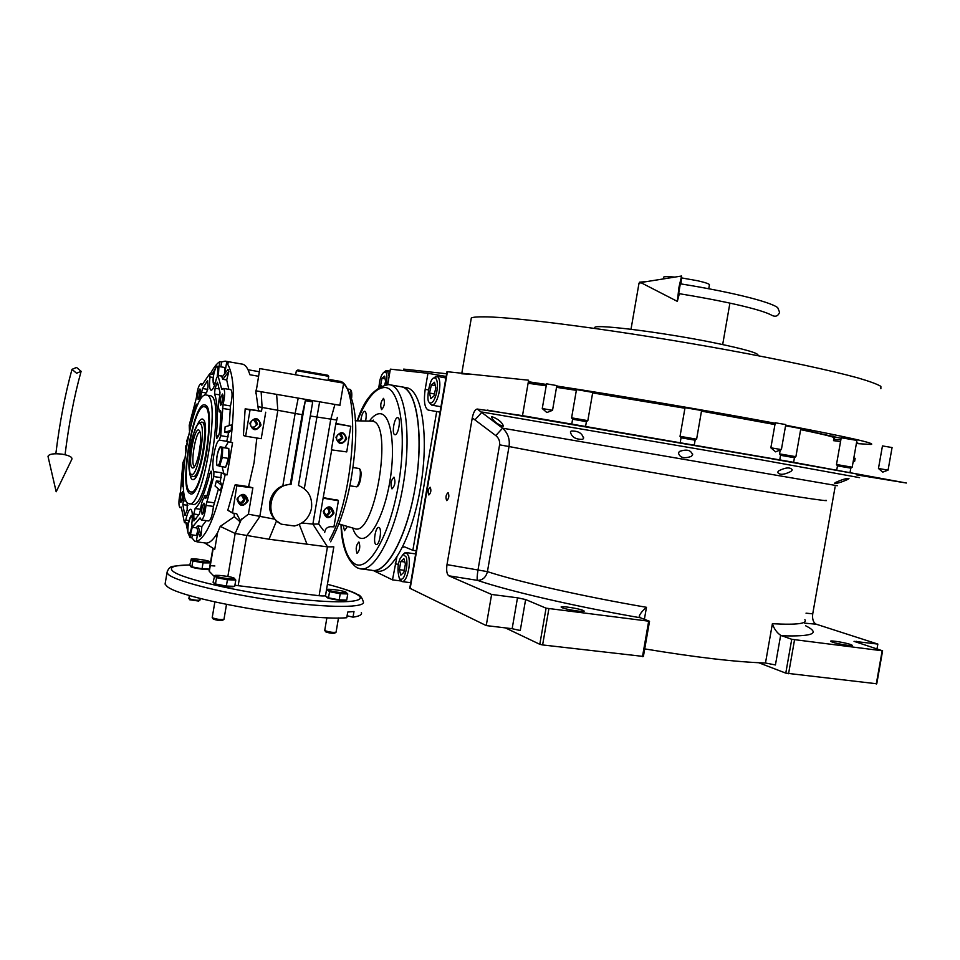 <?xml version="1.0" encoding="UTF-8"?>
<svg xmlns="http://www.w3.org/2000/svg" width="960" height="960" viewBox="0 0 960 960"><rect width="100%" height="100%" fill="white"/><g stroke="black" fill="none" stroke-linecap="round" stroke-linejoin="round"><path stroke-width="1.44" d="M833.916 438.276C837.54 437.832 826.452 434.964 800.64 429.648M774.96 424.572L701.472 411.132M856.524 442.716L857.856 443.052L856.524 442.716M502.944 426.336C496.92 424.008 493.092 420.876 491.448 416.94L491.952 416.664C498.036 418.896 501.876 422.016 503.472 426.048L502.944 426.336M582.696 439.332C575.664 439.548 571.572 437.076 570.408 431.928L571.176 431.028C578.22 430.8 582.324 433.248 583.512 438.384L582.696 439.332M691.428 456.348C684.108 458.94 679.776 457.788 678.42 452.88L679.512 451.428C686.808 448.944 691.152 450.084 692.556 454.86L691.428 456.348M472.272 417.888L495.78 435.588C498.756 437.976 500.016 441.06 499.584 444.84L478.056 569.604C477.108 575.496 476.916 579.084 477.456 580.356C482.604 580.332 485.928 577.416 487.428 571.632C518.136 581.736 582 596.232 646.476 607.308C642.468 610.752 640.044 613.752 639.192 616.332L640.524 617.82L649.536 621.288L643.392 656.448L542.616 644.94L539.808 644.304L546.072 608.172L525.624 599.544L520.26 630.516L512.148 628.704L486.24 625.584L491.616 594.468L448.812 575.796C446.82 574.248 446.22 570.528 447 564.624L472.272 417.888C473.424 412.32 475.08 409.368 477.228 409.044L502.572 428.172C507.912 433.104 510.06 439.224 509.028 446.532C547.908 454.128 636.24 469.92 711.564 482.664C787.056 495.444 832.668 502.356 825.912 500.256M403.416 370.584L403.668 369.108L446.628 373.752M684.924 408.24L592.644 392.904M576.36 390.348L556.524 387.336M546.216 385.812L528.096 383.268M775.26 422.796L785.784 424.572L781.392 449.592L770.856 447.804L775.272 422.772M882.456 445.932L892.068 447.54L888.072 470.124L878.46 468.492L882.456 445.908M546.564 383.82L556.824 385.584L552.54 410.316L542.256 408.552L546.564 383.784M486.24 625.584L409.776 588.216L446.988 371.688L528.624 380.22L522.504 415.644L477.228 409.044M835.104 486.864L812.736 613.836C812.124 619.2 813.288 622.656 816.228 624.204L877.848 644.076L854.04 641.34L882.6 650.82L876.768 683.784L785.784 673.128L791.736 639.3L780.648 635.328L775.428 664.956L765.48 663.012C735.6 662.004 695.34 657.3 644.712 648.888M790.956 471.408C783.996 474.936 779.532 475.224 777.576 472.26L778.884 470.748C785.832 467.316 790.308 467.04 792.3 469.908L790.956 471.408M847.656 479.472C841.104 482.388 836.688 483.684 834.396 483.348L835.704 482.412C842.22 479.472 846.648 478.188 848.976 478.584L847.656 479.472M448.104 492.624L448.08 492.624C445.86 494.784 445.416 497.448 446.724 500.604L446.76 500.616C448.98 498.444 449.424 495.78 448.104 492.624M430.164 487.224L430.152 487.212C428.04 489.324 427.608 491.916 428.832 494.964L428.868 494.976C430.968 492.852 431.4 490.272 430.164 487.224M522.504 415.644L788.928 461.484L906.348 483.012L856.488 474.852L871.74 477.024L855.036 473.664L768.66 458.22L487.152 410.088M876.972 648.972L877.848 644.076M785.784 673.128L758.76 662.748M765.48 663.012L772.392 623.712C774.024 628.728 776.772 632.592 780.648 635.328M539.808 644.304L505.38 627.888M512.148 628.704L517.5 597.792L525.624 599.544M517.5 597.792L491.616 594.468M859.584 477.648L762.732 460.092L482.064 412.056L475.248 419.544M562.176 607.728C566.724 609.756 585.684 612.576 584.076 610.992L583.044 610.38C578.364 608.352 559.68 605.58 561.192 607.152L562.176 607.728M546.072 608.172L649.536 621.288M832.392 642.144C837.9 644.076 853.608 646.572 852.3 645.312L850.44 644.436C844.848 642.504 829.356 640.044 830.604 641.304L832.392 642.144M791.736 639.3L882.6 650.82M876.276 684.012L882.132 650.988M788.568 673.74L794.532 639.888M642.492 656.64L648.636 621.42M542.616 644.94L548.88 608.784M600.564 394.164L601.176 393.972M596.976 393.3L598.44 393.816M598.68 393.852L600.216 393.816M833.232 436.212L827.76 435.636M827.568 435.588L832.992 436.152M528.168 382.872L546.276 385.476M556.584 387.012L576.408 390.048M592.704 392.616L684.972 407.964M701.52 410.856L775.008 424.248M800.712 429.24L841.128 438.324M840.864 439.824L833.736 439.296M856.584 442.932L857.856 443.052M576.492 389.592L592.74 392.388M685.02 407.7L701.58 410.508M785.568 425.796L800.832 428.58M841.224 437.772L856.92 440.412M840.552 441.576L833.496 440.652M528.36 381.732L546.456 384.444M556.752 386.016C620.52 395.832 710.4 411.132 775.188 423.24M785.664 425.208C848.292 437.148 876.744 443.58 871.032 444.468L857.76 443.64M461.712 373.776L474.732 374.568M470.964 319.992L471.324 317.952C473.1 317.112 477.552 316.74 484.668 316.836C517.728 317.016 625.836 331.38 726.948 349.86C783.288 360.204 830.544 370.392 857.592 377.82C869.472 381.3 877.224 384.144 880.872 386.352L880.872 388.704M606.852 394.884L621.792 397.596M708.144 412.308L723.3 414.72M757.776 355.488C759.852 353.544 746.088 349.464 716.484 343.272C666.804 332.952 597.276 324.036 594.816 327.336L594.66 328.248M854.652 461.256L855.168 458.328L853.812 458.04M571.788 423.984L572.58 419.28L575.496 419.724L586.404 421.668L585.6 426.324M572.58 419.28L571.596 417.84L587.832 420.66L592.764 392.22M681.048 437.796L695.148 440.208M681.024 437.784L680.028 436.332L696.612 439.188L701.616 410.34M780.552 455.316L794.448 457.692L793.632 462.312M794.412 457.692L793.392 457.548M779.748 459.876L780.552 455.304L779.52 453.876L795.888 456.684L800.856 428.424M841.248 437.628L836.484 464.508L852.192 467.208L856.956 440.268M836.76 469.944L837.468 465.876L850.176 468.024M638.88 283.92L640.788 282.588M639.24 282.96L639.6 282.18L647.508 281.46M681.708 277.932L697.632 280.752C706.044 282.672 709.956 284.088 709.392 285.024L708.744 288.744M663.516 277.512L663.588 277.116C664.548 276.48 668.292 276.468 674.82 277.092M387.732 384.54L390.372 369.144L427.944 373.308L446.172 376.464M416.208 550.776L412.86 550.308L436.692 411.552L440.04 412.128L428.208 410.076C424.56 407.928 423.552 401.028 425.184 389.364L428.412 389.94M410.676 582.972L409.908 582.612M373.224 570.492L392.484 579.876L400.944 580.968M423.228 466.428L423.384 464.7M415.38 511.248L415.812 509.592M392.484 579.876L396.924 556.824M402.3 547.392L404.544 546.864L412.86 550.308M436.692 411.552L428.208 410.076M427.944 373.308L425.184 389.364M443.868 376.2L443.64 377.544M415.944 552.3L415.056 553.824M406.356 557.136L403.104 554.388L400.092 558.684C397.5 564.66 397.296 571.38 399.468 578.844C401.7 579.996 403.44 578.76 404.664 575.136C406.932 568.728 407.496 562.728 406.356 557.136M400.32 580.092L401.964 581.592C403.584 581.844 405.168 580.164 406.716 576.552C409.344 569.208 409.98 562.356 408.636 555.972L406.26 552.624L403.62 553.956M400.848 575.112L403.884 572.316L405.408 564.024L403.884 558.612L400.86 561.456L399.348 569.676L400.848 575.112M399.348 569.676L404.244 570.324M400.86 561.456L404.832 561.996M436.572 392.988C438.012 385.308 437.652 380.328 435.468 378.036L433.848 378C429.444 378.108 425.844 401.916 429.324 402.276L429.864 402.804C432.372 403.596 434.616 400.32 436.572 392.988M430.08 403.5L431.724 405.12C434.484 405.192 436.86 401.376 438.852 393.66C440.532 384.828 440.1 379.128 437.568 376.572L434.4 377.568M429.54 393.06L430.812 398.604L433.968 395.988L435.816 387.792L434.52 382.26L431.376 384.924L429.54 393.06L434.436 393.924M431.376 384.924L435.312 385.62M386.4 384.588C387.276 376.884 386.988 372.792 385.56 372.288L384.12 372.108C382.344 373.332 380.892 376.212 379.788 380.736L378.84 387.444M389.148 376.296L387.516 370.956L384.876 371.532M384.756 384.852L385.56 381.432L384.648 376.116L381.996 378.24L380.388 386.52M380.244 385.632L381.672 385.884M381.996 378.24L385.104 378.792M200.328 444.36L198.576 455.952M373.476 570.504L376.536 570.9C391.104 575.676 412.152 537.696 420.336 488.268C429.336 437.82 422.208 390.432 406.908 387.792L405.24 387.504M371.58 570.252C386.028 575.016 406.98 536.976 415.164 487.476C424.188 436.956 417.168 389.532 401.976 386.916C416.904 390.204 423.852 435.768 415.44 485.844C407.232 535.98 386.34 574.476 371.58 570.252L361.812 568.98M76.548 367.44L71.988 369.348L76.572 373.236L81.132 371.328L76.548 367.44M62.16 454.164C69.48 455.496 72.696 457.248 71.784 459.396L56.172 491.772L48 456.348C49.044 453.984 53.76 453.252 62.16 454.164M772.212 315.528C762.036 309.432 722.22 300.66 678.684 293.58L680.304 283.812C727.296 291.3 769.956 301.428 777.732 307.692L779.592 312.252C778.236 315.96 775.776 317.052 772.212 315.528L772.008 315.372M681 283.92L681.564 276.024L678.948 287.34L677.34 301.38L679.356 293.688M194.604 466.476L194.484 466.428C190.02 465.312 195.6 431.016 200.076 432.072M198.792 430.02C193.956 427.512 187.332 466.62 192.372 467.964L193.02 467.988C194.832 467.136 196.632 463.116 198.408 455.94L199.248 456.288L201.108 445.308L200.268 444.984C201 437.136 200.664 432.252 199.26 430.344L198.792 430.02M199.296 456.012L198.408 455.94M193.92 520.932L193.8 514.008L195.12 508.536C200.196 504.012 205.14 492.3 209.94 473.4L211.116 471.132L211.488 472.116L211.608 479.844L206.556 497.16L205.668 498.456L204.852 497.568C203.004 498.132 201.504 502.344 200.376 510.216L199.392 513.972L193.92 520.932M216.66 438.516L216.336 435.672C218.136 415.584 217.536 401.7 214.524 394.02L215.1 388.248L217.428 382.248L220.008 392.364L219.66 396.372C218.124 404.316 218.124 409.116 219.648 410.772L220.536 410.556L220.932 412.344L219.84 431.22L218.628 435.72L216.72 438.528M190.716 425.532L195.768 405.528L196.62 404.184L197.808 404.616M199.74 400.884L202.512 388.512L207.612 380.532L208.056 386.76L206.736 392.244L204.216 395.556M187.2 502.56L187.152 510.192L184.8 515.316L182.856 504.624L184.224 494.172M183.444 486.564L182.664 486.648L182.352 484.848L184.092 464.148M298.464 485.46L312.696 401.928L305.328 400.668L291.072 484.368C270.516 484.116 262.824 515.856 281.424 524.196L294.396 525.996C303.684 523.656 309.384 517.752 311.508 508.284C312.6 497.352 308.256 489.744 298.464 485.46L298.632 485.52M184.692 458.352L182.868 462.804L180.468 491.82C178.656 499.872 178.452 505.128 179.844 507.576L181.128 507L181.452 507.888L184.404 522.468L185.76 520.164C187.392 512.952 189.048 509.316 190.74 509.256L190.908 509.328C192.444 510.84 192.744 515.676 191.82 523.824L192.24 527.268L200.1 517.896L201.312 519.96C203.436 519.06 204.984 514.2 205.98 505.38L213.792 476.556L213.936 471.624C210.66 467.844 215.196 441.084 219.276 440.136L220.716 435.696L223.044 404.7C225.012 396.024 225.168 390.6 223.512 388.452L221.916 389.436L221.568 388.656L217.956 375.444L216.492 378.168C214.68 386.136 212.856 390.156 211.02 390.24C209.448 389.148 209.112 384.72 210.012 376.968L209.556 373.956L202.32 384.624L201.768 385.188L200.844 383.748C198.84 384.756 197.328 389.52 196.332 398.028L189.216 425.268L189.456 430.656M218.424 488.904L213.42 506.424C212.436 515.232 210.864 520.08 208.716 520.98L201.48 519.984M237.252 485.544L234.972 485.052L227.784 510.288L232.464 512.988L236.808 485.868L252.864 487.836L248.388 514.188L239.364 521.16L234.348 516.672L234.084 513.228M232.464 512.988L236.76 513.816L239.772 519.768L239.364 521.16M214.092 576.288L209.304 571.38L209.472 570.456M234.348 516.672L220.224 526.392L235.164 533.484L269.028 539.244L327.456 546.852L333.78 546.816M220.224 526.392L217.572 532.728L214.752 549.336L204.564 542.88M259.848 368.592L343.644 383.148L339.876 405.252M339.996 405.3L256.068 390.84M242.148 364.08L242.904 364.248C245.76 365.148 248.088 368.64 249.876 374.748L258.552 376.26M192.348 534.924L191.856 537.84L194.724 541.14L198.096 541.86L196.284 541.62C206.208 537.984 215.844 515.652 225.204 474.624L227.088 474.9L232.548 442.68L230.676 442.392C235.536 399.576 234.192 372.972 226.62 362.58L228.432 362.904L225.24 361.104L221.652 361.944L220.824 366.816M191.856 537.84L190.068 537.612L188.352 533.688M185.952 522.888L188.016 532.656M221.652 361.944L219.876 361.632C216.816 363.456 213.624 367.56 210.288 373.968M217.572 532.728C212.904 540.516 208.74 543.924 205.068 542.94L197.352 541.932M235.428 484.74L248.532 486.66L254.088 462.576L256.812 438M255.864 391.572L258.528 410.664L245.16 408.84L243.432 435.192L245.52 436.188L243.756 435.636M255.972 390.852L256.272 389.64M214.008 583.284L214.176 583.704C216.12 585.42 234.6 587.892 233.604 586.308M190.548 566.304L190.692 566.652C192.408 568.188 210.156 570.564 208.98 569.112L208.98 569.112M326.568 597.012L326.88 597.504C329.424 599.232 346.656 601.584 345.432 600.048L345.432 600.048M333.792 547.044L325.536 595.404C325.608 596.016 323.472 596.124 319.104 595.728L234.9 585.264M196.56 534.66L197.892 532.152M190.572 534.684L190.068 537.612M219.876 361.632L219.06 366.504M225.144 371.304L224.76 368.076M241.548 519L235.164 533.484L227.856 576.492M252.864 487.836L248.532 486.66M249.036 484.512L248.664 486.72M256.944 438.012L256.608 439.968M258.552 406.776L295.14 413.484L282.828 485.832C269.652 490.728 264.996 509.076 274.776 519.192L248.388 514.188M261.156 391.884L262.104 407.604L261.468 411.372L258.528 410.664M250.14 409.632L261.468 411.372M265.716 412.212L261.216 438.696L245.628 436.212L250.104 409.632M224.748 373.692L226.62 362.58M226.704 379.98L222.828 379.32L222 377.28L228 369.432L228.852 371.448L226.704 379.98L228.828 389.352M230.736 389.676L230.892 389.7C232.584 391.86 232.44 397.26 230.46 405.936L229.224 425.58M228.6 432.876L224.64 432.24L225.12 426.792L231.612 424.884L231.132 430.344L228.6 432.876L226.74 441.312L230.676 442.392M225.84 466.596C228.588 461.316 229.56 455.46 228.78 449.004M228.492 441.648L225.18 447.444M222.12 466.824L223.836 473.52L227.088 474.9M220.356 481.476L221.772 485.508L216.384 480.9L220.356 481.476L221.412 472.74L225.204 474.624M221.772 485.508L220.452 490.644L215.076 486.024L216.384 480.9M206.22 520.632L201.876 526.452L201.048 535.452L199.668 536.616L196.62 527.112L197.988 525.924L201.876 526.452M196.284 541.62L198.012 531.456M276.636 394.644L277.836 410.508L259.776 516.66L246.624 535.956L238.152 585.792M298.164 398.388L295.14 413.484L302.184 414.648L290.352 484.08L282.828 485.832M310.308 416.004L336.792 420.036L337.332 417.396M319.596 402.024L304.296 488.712M305.328 400.668L302.184 414.648M334.884 404.556L330.756 419.316L312.876 524.1L301.86 522.972M336.204 423.516L350.76 426.288L335.808 423.816L331.368 449.844L346.752 451.908L350.76 426.288M331.704 449.892L323.124 498.144L338.4 500.76L333.936 526.836L330.3 526.704C326.976 527.1 325.116 529.008 324.708 532.416M323.544 497.676L338.1 500.34M188.1 525.804L187.548 523.116M187.332 523.08L188.028 526.44M214.884 369.528L212.124 374.292M212.544 374.364L214.464 371.028M222.828 379.32L228.852 371.448M224.64 432.24L231.132 430.344M201.048 535.452L197.988 525.924M291.072 484.368L290.352 484.08M336.78 420.108L335.808 423.816M323.424 530.376L318.696 524.04L312.876 524.1L327.456 546.852L319.104 595.728M318.696 524.04L323.124 498.144M214.284 583.116L213.084 582.252L214.704 575.676L216.552 577.68L215.484 583.992L214.284 583.116M234.156 578.124L235.788 580.068L234.72 586.344L226.368 586.056L215.484 583.992M190.776 566.1L189.72 565.344L191.256 559.152L192.852 560.952L191.844 566.868L190.776 566.1M209.352 569.124L202.032 568.788L191.844 566.868M345.768 592.032L347.76 593.952L346.716 600.072L339.18 599.856L328.5 597.84L325.464 596.052L326.508 589.956L331.356 589.356M299.268 524.412L307.068 544.368M281.424 524.196L276.54 520.872L269.028 539.244M276.54 520.872L274.776 519.192M361.356 612.48C362.304 614.664 359.532 616.224 353.028 617.16L353.988 611.52L347.724 612.06L346.752 617.736C306.12 621.276 177.168 598.464 166.608 585.912L165.072 584.1L165.42 582.06M197.784 530.748L196.32 535.452L190.452 534.66L188.172 533.424M209.832 395.616L210.336 395.724C225.432 396.876 206.4 511.8 192.372 504.156L189.492 503.748M180.732 502.32C180 498.108 180.6 494.604 182.508 491.82L182.604 491.892C183.252 495.732 182.7 499.212 180.936 502.344L180.732 502.32M198.132 399.516C197.34 395.676 197.928 392.172 199.908 388.992L200.064 389.088C200.676 392.94 200.076 396.408 198.264 399.516L198.132 399.516M220.62 405.204C219.684 401.1 220.32 397.38 222.516 394.032L222.696 394.14C223.404 398.244 222.768 401.928 220.788 405.192L220.62 405.204M202.128 514.332C201.264 509.808 201.888 506.088 204.012 503.184L204.12 503.268C204.876 507.36 204.288 511.056 202.368 514.356L202.128 514.332M214.836 384.408L213.48 384.132C212.388 378.936 213.408 372.924 216.552 366.108L224.772 367.5L224.508 374.004M217.008 465.564C215.7 460.584 216.756 454.32 220.188 446.76L228.792 448.488L228.408 458.388L225.6 467.352L216.984 465.492M216.744 575.34L219.396 575.4M226.368 586.056L227.436 579.744L216.552 577.68M235.788 580.068L227.436 579.744M193.92 558.864L195.468 558.936M209.58 561.516L210.528 562.2M202.032 568.788L203.04 562.872L192.852 560.952M210.408 562.896L203.04 562.872M328.5 597.84L329.556 591.696L327.06 589.68C326.04 588.468 342.096 590.196 345.948 592.104M339.18 599.856L340.236 593.712L329.556 591.696M347.76 593.952L340.236 593.712M353.028 617.16L347.088 615.792M192.36 515.52L191.22 515.532L192.36 516.228M192.24 527.316L190.452 534.66M187.848 531.18L188.088 525.888M188.784 521.808L190.848 516.036M220.932 412.152L219.144 411.852L219.588 410.76M219.072 410.16L219.144 411.852M205.044 497.604L204.972 495.48L203.988 497.94M204.972 495.48L207.024 495.768M206.556 395.076C192.588 389.748 174.3 497.94 188.22 503.412L188.76 503.64C202.656 511.272 221.712 396.252 206.736 395.112L206.556 395.076M181.68 501.3L182.94 493.044M199.02 398.496L200.4 390.252M221.58 404.184L223.056 395.292M203.148 513.324L204.492 504.42M185.64 450.672L185.856 445.776M186.564 441.612L188.148 436.68L185.664 450.924M218.94 366.48L218.4 375.396M213.156 382.44L213.324 376.932M214.008 372.84L215.76 367.404M220.188 446.76L222.708 447.552L222.312 457.452L219.516 466.428M228.792 448.488L222.708 447.552M228.408 458.388L222.312 457.452M216.636 463.596L216.84 457.644M217.512 453.66L219.66 447.504M234.288 578.292C232.056 576.54 212.904 574.152 215.88 576.012C218.028 577.776 237.468 580.188 234.288 578.292M209.652 561.648C207.72 560.112 189.636 557.796 192.288 559.428C194.148 560.976 212.496 563.316 209.652 561.648M345.972 592.188C343.056 590.388 324.912 588.132 328.536 590.028C331.38 591.84 349.788 594.12 345.972 592.188M192.312 518.316L191.58 516.252C189.42 514.548 186.372 532.512 188.652 533.532C189.72 533.724 190.764 531.42 191.76 526.596M188.076 437.052L185.7 450.636M217.32 375.672C218.136 370.308 218.004 367.26 216.936 366.54C214.608 365.76 211.56 383.796 214.008 383.868L215.556 382.068M217.548 465.432C219.996 466.932 223.236 447.84 220.608 447.372C218.16 446.04 214.968 464.832 217.548 465.432M296.82 370.728L328.74 376.332L327.996 375.288L297.852 369.984L296.82 370.728M295.68 374.472L296.388 370.68M191.136 491.916L193.044 492.18M226.488 604.476L223.98 619.332C220.644 619.848 216.756 619.332 212.328 617.772L212.232 617.484M338.496 617.952L336.072 632.196C333.072 632.676 329.364 632.148 324.936 630.648L324.756 630.3M200.232 598.44L199.956 600.132C196.776 600.552 193.116 600.048 188.976 598.644L188.904 598.404M204.576 406.824C193.644 402.168 179.16 487.824 190.2 491.688L190.572 491.844C201.48 497.712 216.372 407.832 204.648 406.836L204.576 406.824M383.544 398.364L383.592 398.376C385.128 402.624 384.468 406.38 381.612 409.632L381.576 409.62C380.028 405.396 380.688 401.64 383.544 398.364M393.984 477.156C395.7 481.728 395.04 485.64 392.004 488.892L391.968 488.88C390.264 484.284 390.924 480.372 393.948 477.144L393.984 477.156M358.944 542.064C360.456 546.54 359.844 550.296 357.12 553.332L357.012 553.296C355.512 548.796 356.124 545.04 358.836 542.028L358.944 542.064M360.78 420.9C361.56 414.996 362.904 411.78 364.812 411.252L364.86 411.264C366.336 412.344 366.576 415.596 365.604 420.996M397.788 417.696L397.848 417.72C401.328 418.2 398.232 435.888 394.872 434.676L394.848 434.664C391.38 434.172 394.416 416.628 397.788 417.696M378.96 527.508C382.308 528.396 379.5 545.76 376.212 544.5L376.056 544.452C372.744 543.432 375.564 526.236 378.84 527.472L378.96 527.508M347.424 526.452L344.52 530.652L343.104 525.18M223.752 619.5L222.576 620.328C219.912 620.748 216.828 620.328 213.3 619.092L213.204 618.948M335.856 632.352L334.716 633.156C332.328 633.54 329.376 633.132 325.86 631.932L325.692 631.764M199.764 600.264L198.636 601.068L189.816 599.772M197.124 425.268C199.116 420.756 200.904 418.68 202.5 419.052L202.98 419.292C210.276 422.568 200.628 480.876 192.984 479.616L192.276 479.484C190.968 478.788 190.104 476.34 189.684 472.14M400.812 386.688L406.908 387.792M495.78 435.588L502.572 428.172L837.288 485.724M447.42 371.712L410.16 588.492M856.548 641.34L856.392 642.24M772.392 623.712C796.812 625.02 807.648 623.664 804.888 619.644M499.584 444.84L509.028 446.532L487.428 571.632L447 564.624M646.476 607.308L644.388 619.296M448.812 575.796L477.456 580.356C508.812 591.048 573.744 606.18 640.524 617.82M812.736 613.836L806.028 613.176M816.228 624.204L804.684 623.16M781.548 635.772C812.94 636.732 820.956 633.384 805.572 625.74M395.232 563.88L398.472 564.312M196.224 518.748L193.608 518.376M218.412 435.996L216.336 435.672M206.1 392.964L201.576 392.208M185.412 515.4L184.8 515.316M183.372 484.992L182.352 484.848M213.42 506.424L205.98 505.38M222.612 388.836L221.568 388.656M202.152 384.924L201.54 384.828M189.036 520.62L185.76 520.164M212.904 548.172L209.064 570.792M189.792 564.96C174 565.152 168.396 567.264 172.956 571.284C181.848 578.808 238.884 592.044 290.724 598.248C342.696 604.572 371.412 602.016 356.256 594.06C350.688 591.084 341.076 587.832 327.42 584.316M232.272 512.592L227.784 510.288M234.972 485.052L236.808 485.868M245.316 435.78L243.432 435.192M245.16 408.84L249.696 409.956M221.976 473.244L223.836 473.52M338.268 381.012L339.18 381.204C361.2 381.996 354.996 496.116 329.424 539.904M167.436 570.792L166.98 572.856L168.516 574.596C177.084 581.88 227.784 594.312 278.88 601.224C330.036 608.22 366.864 607.896 363.24 601.512C361.98 597.432 360.036 595.068 357.42 594.432C353.64 591.984 343.644 588.6 327.432 584.28M213.228 377.52L210.012 376.968M236.964 499.092C241.944 492.336 245.688 492.876 248.184 500.7C243.216 507.456 239.472 506.916 236.964 499.092M249.84 423.252C254.82 416.556 258.552 417.156 261.036 425.064C256.068 431.76 252.336 431.16 249.84 423.252M222.768 376.272L217.956 375.444M230.46 405.936L223.044 404.7M229.92 409.632L222.504 408.42M228.192 436.884L220.716 435.696M226.74 441.312L219.276 440.136M221.412 472.74L213.936 471.624M221.268 477.672L213.792 476.556M214.116 502.788L206.676 501.732M200.412 518.46L199.584 518.34M196.872 527.892L192.24 527.268M335.94 437.208C340.74 430.644 344.316 431.22 346.668 438.948C341.88 445.524 338.304 444.936 335.94 437.208M323.256 511.476C328.068 504.852 331.656 505.368 334.008 513.012C329.22 519.636 325.632 519.132 323.256 511.476M186.252 501.156L183.204 500.724M187.884 505.332L182.856 504.624M197.28 405.78L195.768 405.528M207.756 389.4L202.512 388.512M219.924 394.92L214.524 394.02M219.456 388.98L215.1 388.248M218.388 384.612L216.324 384.252M198.96 514.716L193.8 514.008M200.484 509.292L195.12 508.536M211.68 473.652L209.94 473.4M237.684 499.128C238.728 495.804 240.912 494.544 244.224 495.348L247.032 500.46C245.94 503.856 243.708 505.092 240.348 504.18L237.684 499.152M253.284 428.496L254.472 428.844C251.688 428.136 250.38 426.3 250.572 423.348C251.28 420.612 253.02 419.28 255.804 419.328C258.708 419.988 260.064 421.824 259.872 424.848C259.128 427.644 257.328 428.976 254.472 428.844C251.664 428.124 250.356 426.288 250.548 423.348C251.304 420.612 253.044 419.28 255.804 419.328M349.644 389.328L349.788 389.352C350.892 389.868 351.324 392.028 351.108 395.82M358.572 468.408L358.824 468.456C362.34 469.044 359.16 488.04 355.764 486.672L355.704 486.648M189.9 493.5C178.404 489.384 193.488 400.248 204.876 405.012C217.488 405.684 201.132 502.176 189.9 493.5M239.196 503.448C242.148 503.664 244.02 502.332 244.836 499.44L243.264 495.084M252.792 428.244L257.616 424.224L255.3 419.304M336.564 437.292C337.284 434.592 338.988 433.284 341.676 433.356C344.436 434.004 345.708 435.804 345.516 438.732C344.772 441.48 343.032 442.788 340.296 442.656C337.608 441.96 336.372 440.172 336.564 437.304M323.892 511.5C324.84 508.356 326.856 507.096 329.94 507.696L332.856 512.784C331.884 515.964 329.832 517.212 326.712 516.54L323.892 511.536M350.76 390.636L351.636 397.524M359.868 469.788C362.508 470.916 360.252 485.448 357.384 485.736M370.644 421.104L372.288 421.176C394.164 422.46 374.472 539.256 354.228 528.444L339.06 523.992M338.568 441.996L342.852 438.048L340.812 433.332M325.32 515.712L328.128 514.98L329.988 512.676L328.8 507.48M369.36 421.08C373.392 415.62 377.232 413.196 380.904 413.796C391.248 415.32 395.784 447.396 389.772 482.016C383.904 516.672 369.42 542.7 359.652 537.9C356.784 536.592 354.456 533.28 352.668 527.988M238.116 502.032C240.876 502.968 242.736 502.032 243.684 499.2L241.464 495.144M251.424 426.996C254.004 427.572 255.672 426.576 256.464 424.008L253.488 419.664M341.196 524.616C342.732 546.336 347.388 559.488 355.164 564.096C368.916 571.74 389.928 534.972 398.448 484.74C407.16 434.568 400.26 388.836 385.404 387.528C375.852 387.192 366.528 398.304 357.432 420.84M337.452 440.94L341.688 437.844L339.324 433.716M324.408 514.536C326.82 514.944 328.392 513.924 329.112 511.476L327.3 507.648M356.952 567.708L359.952 568.728C374.448 572.94 395.112 534.276 403.356 483.996C411.78 433.764 405.096 388.104 390.444 384.876L389.292 384.636M388.932 384.6L388.332 384.552M192.372 476.232L192.984 476.424C199.968 480.084 209.436 422.928 201.972 422.184L201.54 422.124M199.86 423.696C193.404 420.516 184.632 472.344 191.304 474.276C197.712 478.74 206.892 424.512 199.86 423.696M583.632 437.664L583.5 438.384M681.048 437.784L680.22 442.56M695.112 440.22L694.284 444.984M692.688 454.104L692.556 454.86M850.812 468.156L850.08 472.32M781.332 449.604L775.584 451.836L770.856 447.804M888.036 470.124L882.768 472.128L878.448 468.48M552.492 410.328L546.876 412.536L542.256 408.552M471.324 317.952L461.808 373.224M594.636 328.38L594.816 327.336M853.032 462.84L853.872 461.076M586.404 421.632L587.796 420.648M571.596 417.84L576.516 389.424M680.028 436.332L685.056 407.52M794.46 457.668L795.852 456.684M779.544 453.876L780.216 450.036M850.824 468.132L852.168 467.208M837.468 465.876L836.484 464.508M729.912 303.12L722.676 344.556M639.012 283.176L631.008 329.268M639.6 282.18L639.192 283.056M663.588 277.116L663.264 278.94M403.104 554.388L404.916 552.852M410.724 582.72L402.3 581.628M415.668 553.908L406.26 552.624M399.468 578.844L400.764 580.764M445.908 377.964L437.088 376.356M440.964 406.728L432.012 405.18M429.324 402.276L430.548 404.268M433.848 378L435.72 376.536M390.024 371.184L386.928 370.632M384.12 372.108L385.872 370.752M71.988 369.348C65.076 394.476 59.688 422.592 55.836 453.732M80.976 371.856C74.112 396.528 68.808 424.152 65.052 454.704M677.34 301.38L640.692 282.54L681.564 276.024M194.052 467.22L193.02 467.988M180.096 507.636L181.452 507.828M209.304 571.38L213.216 548.364M248.028 369.744L259.32 371.724M242.904 364.248L225.96 361.272M259.86 368.544L255.828 393.372M342.96 382.944L339.18 381.204L328.2 379.272M214.872 565.98L210.588 565.668M189.804 564.9C175.692 565.74 169.356 566.568 170.808 567.384C169.236 567.636 167.952 569.46 166.98 572.856L165.072 584.1M184.656 522.72L188.496 523.236M200.844 383.748L202.608 384.048M209.784 373.884L213.672 374.556M217.8 375.3L222.852 376.164M223.512 388.452L230.892 389.7M192.132 527.304L196.884 527.94M335.94 499.5L338.16 500.352M343.596 383.412C354.408 396.816 358.032 420.372 354.456 454.068C351.12 488.964 343.176 518.208 330.624 541.8M204.852 497.568L206.316 497.784M210.336 395.724L206.736 395.112M240.06 504.036L237.708 499.152C238.764 495.816 240.936 494.544 244.224 495.348M351.672 397.632C352.116 392.568 351.492 389.808 349.788 389.352L348.192 389.076M355.98 486.696C360.024 488.592 363.348 469.656 358.872 468.456L352.92 467.532M355.764 486.672L349.836 485.784M234.264 578.172C230.148 576.06 213.3 574.632 214.704 575.676M209.676 561.552C205.764 559.608 189.828 558.216 191.256 559.152M188.208 533.556C187.176 528.372 188.184 522.36 191.22 515.532M339.36 442.404L340.296 442.656C337.632 441.972 336.408 440.196 336.6 437.304C337.332 434.592 339.024 433.284 341.676 433.356M326.316 516.384L323.928 511.524C324.888 508.368 326.892 507.096 329.94 507.696M355.224 420.792L372.024 421.128L373.488 420.132L371.376 421.116M328.056 380.16L328.704 376.332M192.372 492.096L193.848 491.52C197.688 487.812 201.816 475.764 206.232 455.376C209.484 434.424 210.096 419.532 208.068 410.688L206.448 407.136M214.86 601.98L212.208 617.628M326.904 617.688L324.732 630.432M189.396 595.428L188.88 598.524M204.648 406.836L206.268 407.112M213.276 619.056L212.28 617.724M325.752 631.836L324.804 630.54M189.876 599.856L188.94 598.608M401.976 386.916L388.752 384.588C374.82 387.024 364.308 399.108 357.216 420.828M356.856 567.66C346.932 560.364 341.628 546 340.98 524.556M194.076 479.184L192.984 479.616M204.672 422.616L201.972 422.184C199.008 424.476 200.076 416.928 193.224 434.772C186.456 457.188 189.576 480.048 192.252 476.184M196.044 476.88L193.344 476.472"/></g></svg>
